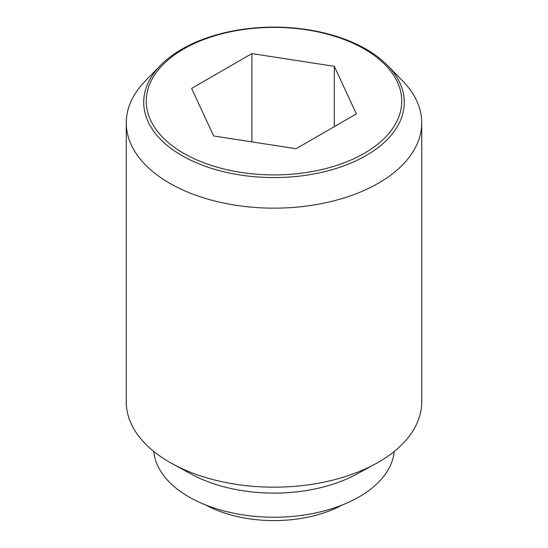 <?xml version="1.0" encoding="UTF-8"?>
<svg xmlns="http://www.w3.org/2000/svg" width="548" height="548" viewBox="0 0 548 548"><rect width="100%" height="100%" fill="white"/><g stroke="black" fill="none" stroke-linecap="round" stroke-linejoin="round"><path stroke-width="0.82" d="M342.377 504.934A99.722 57.574 180 0 1 205.623 504.934M160.502 65.418L145.302 80.981A147.734 85.296 0 0 0 126.266 122.862A147.734 85.296 0 0 0 169.538 183.176A147.734 85.296 0 0 0 330.533 201.664A147.734 85.296 0 0 0 421.734 122.862A147.734 85.296 0 0 0 402.698 80.981L387.498 65.418A130.287 75.22 180 0 1 352.782 162.263A130.287 75.22 180 0 1 181.874 155.543A130.287 75.22 180 0 1 160.502 65.418A130.287 75.22 180 0 1 366.126 49.162A130.287 75.22 180 0 1 387.498 65.418M126.266 122.862L126.266 401.883A147.734 85.296 0 0 0 169.538 462.19A147.734 85.296 0 0 0 172.517 463.868A147.734 85.296 0 0 0 375.483 463.868A147.734 85.296 0 0 0 421.734 401.883L421.734 122.862M153.769 451.442A120.402 69.514 0 0 0 188.861 496.872A120.402 69.514 0 0 0 317.08 512.633A120.402 69.514 0 0 0 394.231 451.442M364.324 48.998A127.739 73.754 0 0 0 183.676 48.998A127.739 73.754 0 0 0 183.676 153.303A127.739 73.754 0 0 0 364.324 153.303A127.739 73.754 0 0 0 364.324 48.998M251.922 53.588L334.314 66.329L356.385 113.895L296.078 148.72L213.686 135.972L191.615 88.406L251.922 53.588L251.922 141.884M334.314 66.329L334.314 126.643M172.517 463.868L191.293 474.109A120.402 69.514 0 0 0 356.707 474.109L375.483 463.868"/></g></svg>
